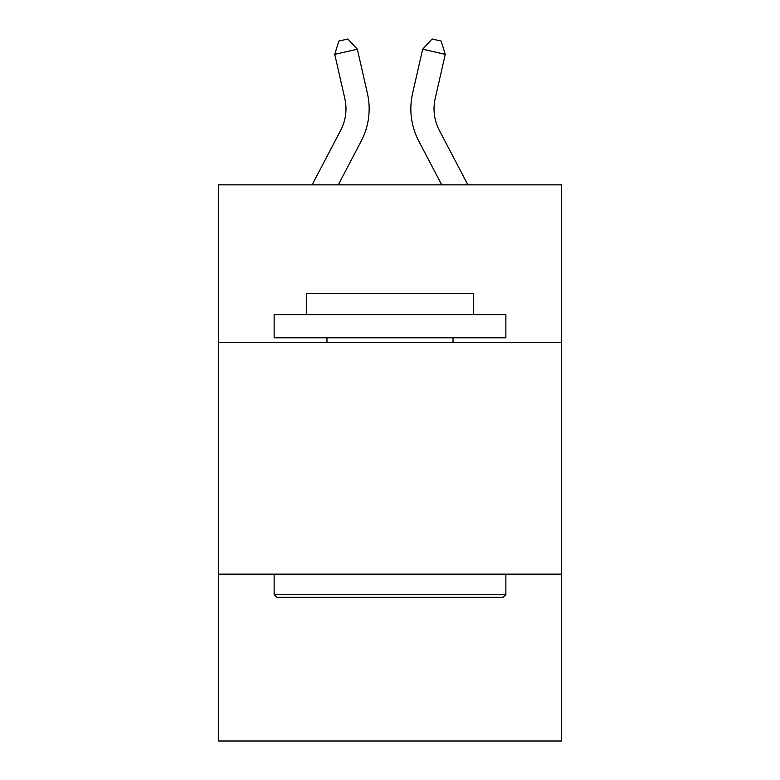 <?xml version="1.0" encoding="UTF-8"?>
<svg xmlns="http://www.w3.org/2000/svg" width="780" height="780" viewBox="0 0 780 780"><rect width="100%" height="100%" fill="white"/><g stroke="black" fill="none" stroke-linecap="round" stroke-linejoin="round"><path stroke-width="1.17" d="M561.483 342.42L561.483 184.841L218.517 184.841L218.517 342.42L561.483 342.42L561.483 741L218.517 741L218.517 342.42M561.483 574.148L218.517 574.148M340.675 130.338A46.352 46.352 -37.5 0 0 344.809 98.534A46.352 46.352 -37.5 0 1 340.675 130.338A46.352 46.352 -37.5 0 0 344.809 98.534A46.352 46.352 -37.5 0 1 340.675 130.338A46.352 46.352 -37.5 0 0 344.809 98.534A46.352 46.352 -37.5 0 1 340.675 130.338A46.352 46.352 -37.5 0 0 344.809 98.534A46.352 46.352 -37.5 0 1 340.675 130.338A46.352 46.352 -37.5 0 0 344.809 98.534A46.352 46.352 -37.5 0 1 340.675 130.338A46.352 46.352 -37.5 0 0 344.809 98.534A46.352 46.352 -37.5 0 1 340.675 130.338A46.352 46.352 -37.5 0 0 344.809 98.534A46.352 46.352 -37.5 0 1 340.675 130.338A46.352 46.352 -37.5 0 0 344.809 98.534A46.352 46.352 -37.5 0 1 340.675 130.338A46.352 46.352 -37.5 0 0 344.809 98.534A46.352 46.352 -37.5 0 1 340.675 130.338A46.352 46.352 -37.5 0 0 344.809 98.534A46.352 46.352 -37.5 0 1 340.675 130.338A46.352 46.352 -37.5 0 0 344.809 98.534A46.352 46.352 -37.5 0 1 340.675 130.338A46.352 46.352 -37.5 0 0 344.809 98.534A46.352 46.352 -37.5 0 1 340.675 130.338A46.352 46.352 -37.5 0 0 344.809 98.534A46.352 46.352 -37.5 0 1 340.675 130.338A46.352 46.352 -37.5 0 0 344.809 98.534A46.352 46.352 -37.5 0 1 340.675 130.338A46.352 46.352 -37.5 0 0 344.809 98.534A46.352 46.352 -37.5 0 1 340.675 130.338A46.352 46.352 -37.5 0 0 344.809 98.534A46.352 46.352 -37.5 0 1 340.675 130.338A46.352 46.352 -37.5 0 0 344.809 98.534A46.352 46.352 -37.5 0 1 340.675 130.338A46.352 46.352 -37.5 0 0 344.809 98.534A46.352 46.352 -37.5 0 1 340.675 130.338A46.352 46.352 -37.5 0 0 344.809 98.534A46.352 46.352 -37.5 0 1 340.675 130.338A46.352 46.352 -37.5 0 0 344.809 98.534A46.352 46.352 -37.5 0 1 340.675 130.338L312.127 184.841L340.675 130.338A46.352 46.352 -20.3 0 0 344.809 98.534L334.747 54.356L338.842 41.057L347.88 39L357.337 49.208L367.409 93.385A69.517 69.517 142.5 0 1 361.208 141.092L338.286 184.841M467.873 184.841L439.325 130.338A46.352 46.352 20.3 0 1 435.191 98.534L445.253 54.356L422.662 49.208L412.591 93.385A69.517 69.517 -142.5 0 0 418.792 141.092L441.714 184.841L418.792 141.092M276.91 597.324L274.131 594.545L505.869 594.545L503.09 597.324L276.91 597.324M505.869 314.613L505.869 337.779L274.131 337.779L274.131 314.613L505.869 314.613M306.579 314.613L306.579 293.29L473.421 293.29L473.421 314.613M505.869 574.148L505.869 594.545M274.131 574.148L274.131 594.545M453.034 337.779L453.034 342.42M326.966 337.779L326.966 342.42M357.337 49.208L367.409 93.385L357.337 49.208L367.409 93.385L357.337 49.208L367.409 93.385L357.337 49.208L367.409 93.385L357.337 49.208L367.409 93.385L357.337 49.208L367.409 93.385L357.337 49.208L367.409 93.385L357.337 49.208L367.409 93.385L357.337 49.208L367.409 93.385L357.337 49.208L367.409 93.385L357.337 49.208L367.409 93.385L357.337 49.208L367.409 93.385L357.337 49.208L367.409 93.385L357.337 49.208L367.409 93.385L357.337 49.208L367.409 93.385L357.337 49.208L367.409 93.385L357.337 49.208L367.409 93.385L357.337 49.208L367.409 93.385L357.337 49.208L367.409 93.385L357.337 49.208L367.409 93.385L357.337 49.208L334.747 54.356M439.325 130.338A46.352 46.352 37.5 0 1 435.191 98.534A46.352 46.352 37.5 0 0 439.325 130.338A46.352 46.352 37.5 0 1 435.191 98.534A46.352 46.352 37.5 0 0 439.325 130.338A46.352 46.352 37.5 0 1 435.191 98.534A46.352 46.352 37.5 0 0 439.325 130.338A46.352 46.352 37.5 0 1 435.191 98.534A46.352 46.352 37.5 0 0 439.325 130.338A46.352 46.352 37.5 0 1 435.191 98.534A46.352 46.352 37.5 0 0 439.325 130.338A46.352 46.352 37.5 0 1 435.191 98.534A46.352 46.352 37.5 0 0 439.325 130.338A46.352 46.352 37.5 0 1 435.191 98.534A46.352 46.352 37.5 0 0 439.325 130.338A46.352 46.352 37.5 0 1 435.191 98.534A46.352 46.352 37.5 0 0 439.325 130.338A46.352 46.352 37.5 0 1 435.191 98.534A46.352 46.352 37.5 0 0 439.325 130.338A46.352 46.352 37.5 0 1 435.191 98.534A46.352 46.352 37.5 0 0 439.325 130.338A46.352 46.352 37.5 0 1 435.191 98.534A46.352 46.352 37.5 0 0 439.325 130.338A46.352 46.352 37.5 0 1 435.191 98.534A46.352 46.352 37.5 0 0 439.325 130.338A46.352 46.352 37.5 0 1 435.191 98.534A46.352 46.352 37.5 0 0 439.325 130.338A46.352 46.352 37.5 0 1 435.191 98.534A46.352 46.352 37.5 0 0 439.325 130.338A46.352 46.352 37.5 0 1 435.191 98.534A46.352 46.352 37.5 0 0 439.325 130.338A46.352 46.352 37.5 0 1 435.191 98.534A46.352 46.352 37.5 0 0 439.325 130.338A46.352 46.352 37.5 0 1 435.191 98.534A46.352 46.352 37.5 0 0 439.325 130.338A46.352 46.352 37.5 0 1 435.191 98.534A46.352 46.352 37.5 0 0 439.325 130.338A46.352 46.352 37.5 0 1 435.191 98.534A46.352 46.352 37.5 0 0 439.325 130.338A46.352 46.352 37.5 0 1 435.191 98.534A46.352 46.352 37.5 0 0 439.325 130.338M422.662 49.208L412.591 93.385L422.662 49.208L412.591 93.385L422.662 49.208L412.591 93.385L422.662 49.208L412.591 93.385L422.662 49.208L412.591 93.385L422.662 49.208L412.591 93.385L422.662 49.208L412.591 93.385L422.662 49.208L412.591 93.385L422.662 49.208L412.591 93.385L422.662 49.208L412.591 93.385L422.662 49.208L412.591 93.385L422.662 49.208L412.591 93.385L422.662 49.208L412.591 93.385L422.662 49.208L412.591 93.385L422.662 49.208L412.591 93.385L422.662 49.208L412.591 93.385L422.662 49.208L412.591 93.385L422.662 49.208L412.591 93.385L422.662 49.208L412.591 93.385L422.662 49.208L412.591 93.385L422.662 49.208L432.12 39L441.158 41.057L445.253 54.356"/></g></svg>
